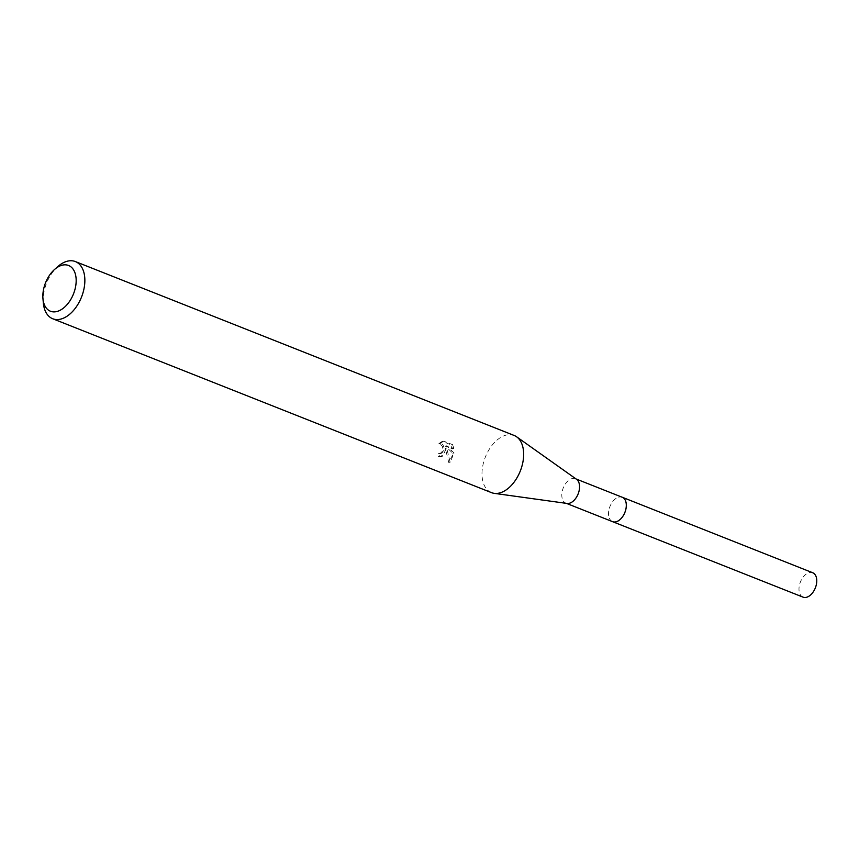 <?xml version="1.0" encoding="UTF-8"?>
<svg xmlns="http://www.w3.org/2000/svg" width="859" height="859" viewBox="0 0 859 859"><rect width="100%" height="100%" fill="white"/><g stroke="black" fill="none" stroke-linecap="round" stroke-linejoin="round"><path stroke-width="0.64" stroke-dasharray="4.29 3.22" d="M612.585 521.66A13.121 8.021 111.6 0 1 609.761 519.061A13.121 8.021 111.6 0 1 608.773 510.751A13.121 8.021 111.6 0 1 618.416 497.232A13.121 8.021 111.6 0 1 622.249 497.264M612.295 521.553A13.132 8.032 111.6 0 1 609.772 519.072A13.132 8.032 111.6 0 1 608.773 510.751A13.132 8.032 111.6 0 1 618.426 497.221A13.132 8.032 111.6 0 1 621.97 497.157M567.004 503.449A13.121 8.021 111.6 0 1 565.845 503.138A13.121 8.021 111.6 0 1 562.044 492.228A13.121 8.021 111.6 0 1 575.519 478.742A13.121 8.021 111.6 0 1 576.561 479.322M491.498 492.637A30.752 18.801 111.6 0 1 482.565 467.06A30.752 18.801 111.6 0 1 514.154 435.47M444.865 452.124L445.306 448.237L448.731 462.421L452.564 455.173L452.757 453.219L445.295 446.025L452.521 448.892L451.19 444.865L442.278 441.333L438.519 443.888L440.28 444.028L442.439 446.433L442.471 451.179L440.162 453.563L438.477 453.402A30.752 18.801 -68.4 0 0 438.358 456.419L440.764 456.752L444.865 452.124M43.337 302.937A30.752 18.801 111.6 0 1 43.777 293.166A30.752 18.801 111.6 0 1 57.714 266.655M452.521 448.892L453.906 448.688L446.669 445.821L454.121 453.015L450.148 462.206L446.669 448.033L442.149 456.548L439.744 456.215A28.701 17.556 111.6 0 1 439.84 453.198L442.546 452.865L444.2 448.076L442.933 444.737L441.655 443.824L438.509 443.888M439.84 453.198L438.477 453.402M442.278 441.333L443.695 441.118L452.618 444.661L451.2 444.865M439.894 443.684L443.695 441.129M439.744 456.215L438.358 456.419M446.669 448.033L445.306 448.237M452.618 444.661L453.896 448.688M446.669 445.821L445.295 446.025M454.121 453.015L452.768 453.219M450.148 462.206L448.731 462.421M803.047 597.145A13.121 8.021 111.6 0 1 799.708 584.099A13.121 8.021 111.6 0 1 809.951 572.459A13.121 8.021 111.6 0 1 812.711 572.749M612.177 521.499A13.143 8.032 111.6 0 1 609.342 508.27A13.143 8.032 111.6 0 1 619.5 496.964A13.143 8.032 111.6 0 1 621.841 497.103M576.067 478.968L575.519 478.742M439.969 453.595L441.322 453.402M440.764 456.752L442.149 456.548M438.734 443.856L440.109 443.641M566.403 503.363L565.845 503.138"/><path stroke-width="1.29" d="M576.067 478.968L622.249 497.264A13.121 8.021 111.6 0 1 626.061 508.184A13.121 8.021 111.6 0 1 612.585 521.66A13.143 8.032 111.6 0 1 612.177 521.499M621.97 497.157A13.132 8.032 111.6 0 1 626.082 508.184A13.132 8.032 111.6 0 1 612.295 521.553M54.45 269.565L57.714 266.655A30.752 18.801 111.6 0 1 75.367 261.565L514.154 435.47A30.752 18.801 111.6 0 1 516.613 436.802L576.561 479.322A13.121 8.021 111.6 0 1 579.331 489.662A13.121 8.021 111.6 0 1 567.004 503.449L494.204 493.345A30.752 18.801 111.6 0 1 491.498 492.637L52.7 318.743A30.752 18.801 111.6 0 1 43.337 302.937L42.95 298.588A24.6 15.043 111.6 0 1 43.304 290.772A24.6 15.043 111.6 0 1 54.45 269.565A24.6 15.043 111.6 0 1 70.857 266.795A24.6 15.043 111.6 0 1 75.721 285.95A24.6 15.043 111.6 0 1 58.487 311.001A24.6 15.043 111.6 0 1 42.95 298.588M516.613 436.802A30.752 18.801 111.6 0 1 523.088 461.036A30.752 18.801 111.6 0 1 494.204 493.345M75.367 261.565A30.752 18.801 111.6 0 1 84.289 287.142A30.752 18.801 111.6 0 1 52.7 318.743M621.841 497.103A13.143 8.032 111.6 0 1 622.27 497.254L812.711 572.749A13.121 8.021 111.6 0 1 816.05 585.795A13.121 8.021 111.6 0 1 805.817 597.434A13.121 8.021 111.6 0 1 803.047 597.145L566.403 503.363M622.27 497.254A13.143 8.032 111.6 0 1 625.61 510.321A13.143 8.032 111.6 0 1 615.355 521.971A13.143 8.032 111.6 0 1 612.585 521.681"/></g></svg>
